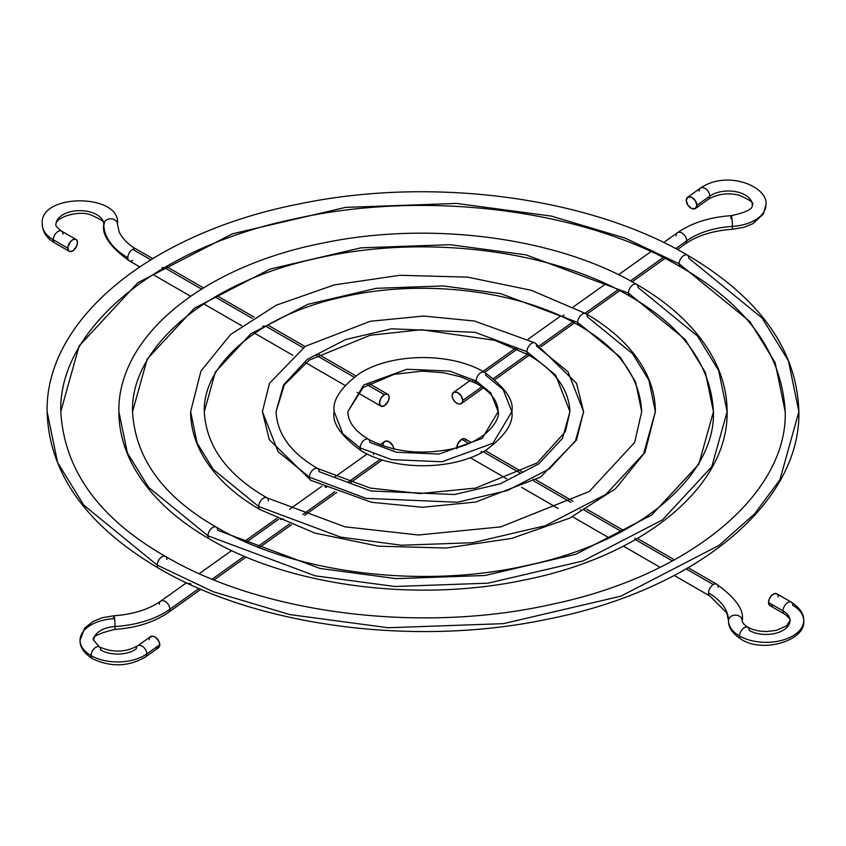 <?xml version="1.0" encoding="UTF-8"?>
<svg xmlns="http://www.w3.org/2000/svg" width="846" height="846" viewBox="0 0 846 846"><rect width="100%" height="100%" fill="white"/><g stroke="black" fill="none" stroke-linecap="round" stroke-linejoin="round"><path stroke-width="1.27" d="M99.331 646.904A6.831 3.944 -60 0 1 100.716 650.014A23.921 13.811 0 0 0 136.227 648.945A6.831 4.336 54.5 0 1 137.57 645.858A6.831 4.336 54.5 0 1 143.418 647.095A6.831 4.336 54.5 0 1 146.844 653.905A37.584 21.7 180 0 1 91.051 655.597A6.831 3.944 120 0 0 92.447 658.706A6.831 3.944 -60 0 1 91.051 655.597A37.584 21.7 180 0 1 80.063 639.523A37.584 21.7 0 0 0 91.051 655.597A6.831 3.944 -60 0 1 94.054 648.702A6.831 3.944 -60 0 1 99.331 646.904A6.831 3.944 120 0 0 94.054 648.702A6.831 3.944 120 0 0 91.051 655.597A37.584 21.7 0 0 0 146.844 653.905A6.831 4.336 -125.5 0 0 143.408 647.084A6.831 4.336 -125.5 0 0 137.549 645.879M200.914 589.271L168.566 612.335A6.831 4.336 -125.5 0 0 169.909 609.247A82.009 47.344 180 0 1 115.045 626.526A6.831 0.603 86.4 0 1 114.749 629.424A6.831 0.603 -93.6 0 0 115.045 626.526A6.831 0.603 -93.6 0 0 114.644 619.388A6.831 0.603 -93.6 0 0 113.872 615.782A6.831 0.603 86.4 0 1 114.644 619.388A6.831 0.603 86.4 0 1 115.045 626.526A23.921 13.811 0 0 0 93.726 639.788A23.921 13.811 180 0 1 115.045 626.526A82.009 47.344 0 0 0 169.909 609.247L199.053 588.467L169.909 609.247A6.831 4.336 54.5 0 1 168.566 612.335C154.184 622.244 136.238 627.943 114.739 629.424C98.094 633.495 91.082 637.101 93.716 640.253L99.299 646.894C112.804 652.805 125.557 652.467 137.57 645.858L150.472 636.668A6.831 4.336 -125.5 0 1 156.33 637.895A6.831 4.336 -125.5 0 1 159.746 644.715L158.858 647.391L156.468 648.332M132.663 260.494A6.831 3.944 -60 0 1 129.216 260.811C110.117 246.895 101.647 234.754 103.804 224.423A6.831 5.584 -0.4 0 1 110.646 218.797A6.831 5.584 -0.4 0 1 117.478 224.37A6.831 5.584 179.6 0 0 110.625 218.797A6.831 5.584 179.6 0 0 103.804 224.391A82.009 47.344 0 0 0 127.831 257.702A82.009 47.344 180 0 1 103.804 224.391A23.921 13.811 0 0 0 80.032 210.633A23.921 13.811 0 0 0 55.973 224.232A23.921 13.811 180 0 1 80.032 210.633A23.921 13.811 180 0 1 103.804 224.391C106.162 222.826 101.732 219.622 90.522 214.799C78.012 209.998 55.053 217.708 55.973 224.444C55.085 225.364 56.946 227.574 61.557 231.085A6.831 3.944 120 0 0 56.291 232.914A6.831 3.944 120 0 0 53.309 239.788A6.831 3.944 -60 0 1 56.312 232.893A6.831 3.944 -60 0 1 61.589 231.095A6.831 3.944 -60 0 1 62.974 234.205M42.3 224.116A37.584 21.7 0 0 0 53.309 239.788L67.807 248.164A6.831 3.944 -60 0 1 70.789 241.279A6.831 3.944 -60 0 1 76.055 239.45A6.831 3.944 -60 0 1 77.472 242.58L76.658 239.947L75.326 239.175L72.64 239.788L70.789 241.279L67.902 247.021L68.621 250.786L70.789 251.59L73.581 250.3L76.658 246.154L77.472 242.58A6.831 3.944 -60 0 1 74.49 249.454A6.831 3.944 -60 0 1 69.224 251.294A6.831 3.944 -60 0 1 67.807 248.164L53.309 239.788A37.584 21.7 180 0 1 42.3 224.116M129.216 260.811A6.831 3.944 -60 0 1 127.831 257.702A6.831 3.944 120 0 0 129.248 260.832L139.675 266.86M730.955 218.554A6.831 0.603 86.4 0 1 731.251 215.656A6.831 0.603 86.4 0 1 732.023 219.262A6.831 0.603 86.4 0 1 732.435 226.4A37.584 21.7 0 0 0 765.937 205.483A37.584 21.7 180 0 1 732.435 226.4A68.346 39.455 0 0 0 686.709 240.793A6.831 4.336 54.5 0 1 685.387 243.86A6.831 4.336 -125.5 0 0 686.709 240.793A6.831 4.336 -125.5 0 0 683.293 233.972A6.831 4.336 -125.5 0 0 677.435 232.745A6.831 4.336 54.5 0 1 683.272 233.961A6.831 4.336 54.5 0 1 686.709 240.793L675.721 248.629L686.709 240.793A68.346 39.455 180 0 1 732.435 226.4A6.831 0.603 -93.6 0 0 732.023 219.262A6.831 0.603 -93.6 0 0 731.251 215.656C746.214 212.462 753.226 208.856 752.284 204.827C754.611 203.209 750.212 200.005 739.066 195.193C727.877 192.55 717.662 193.893 708.43 199.212A6.831 4.336 -125.5 0 0 709.773 196.135A23.921 13.811 180 0 1 736.697 191.873A23.921 13.811 180 0 1 752.274 205.24A23.921 13.811 0 0 0 736.697 191.873A23.921 13.811 0 0 0 709.773 196.135A6.831 4.336 -125.5 0 0 706.357 189.314A6.831 4.336 -125.5 0 0 700.499 188.087A6.831 4.336 54.5 0 1 706.347 189.303A6.831 4.336 54.5 0 1 709.773 196.135A6.831 4.336 54.5 0 1 708.451 199.201M699.156 191.164A6.831 4.336 54.5 0 1 700.477 188.098C728.015 169.263 768.781 187.22 765.958 204.827L763.325 214.091L752.781 223.714L743.75 227.341L732.118 229.298A6.831 0.603 -93.6 0 0 732.435 226.4A6.831 0.603 86.4 0 1 732.128 229.298C712.84 230.736 697.252 235.59 685.366 243.87L677.424 249.538M158.593 568.226A6.831 3.944 -60 0 1 157.208 565.107L83.817 505.178L57.581 462.519L47.112 411.653L57.581 462.519L83.817 505.178L157.208 565.107A6.831 3.944 120 0 0 158.593 568.226M680.512 266.892A6.831 3.944 -60 0 1 679.127 263.783L625.152 238.128L551.391 216.111L456.554 203.431L345.528 207.376L232.375 233.834L137.792 282.744L79.08 346.046L60.785 411.653L79.08 346.046L137.792 282.744L232.375 233.834L345.528 207.376L456.554 203.431L551.391 216.111L625.152 238.128L679.127 263.783A6.831 3.944 120 0 0 680.512 266.892M209.343 538.923A6.831 3.944 -60 0 1 207.947 535.814L148.568 487.328L127.344 452.811L118.874 411.653L127.344 452.811L148.568 487.328L207.947 535.814A6.831 3.944 120 0 0 209.343 538.923M713.453 411.653C710.788 365.102 682.902 326.609 629.794 296.206A6.831 3.944 -60 0 1 628.388 293.076L525.958 254.847L449.913 244.684L360.872 247.846L270.138 269.06L194.294 308.282L147.215 359.042L132.547 411.653L147.215 359.042L194.294 308.282L270.138 269.06L360.872 247.846L449.913 244.684L525.958 254.847L628.388 293.076A6.831 3.944 120 0 0 629.773 296.195C551.719 249.993 424.417 234.056 319.608 257.723C207.862 280.967 130.506 346.818 132.547 411.653C135.212 458.215 163.098 496.697 216.206 527.1A6.831 3.944 120 0 0 210.95 528.919A6.831 3.944 120 0 0 207.947 535.814L315.198 575.84L394.818 586.49L488.047 583.18L583.053 560.961L662.471 519.899L711.772 466.749L727.126 411.653L711.772 466.749L662.471 519.899L583.053 560.961L488.047 583.18L394.818 586.49L315.198 575.84L207.947 535.814A6.831 3.944 -60 0 1 210.95 528.919A6.831 3.944 -60 0 1 216.227 527.121A6.831 3.944 -60 0 1 217.612 530.231L320.042 568.459L396.087 578.632L485.128 575.47L575.862 554.246L651.706 515.034L698.785 464.274L713.453 411.653L705.363 372.356L685.101 339.383L628.388 293.076L685.101 339.383L705.363 372.356L713.453 411.653C715.505 476.541 638.032 542.455 526.075 565.657C421.329 589.228 294.207 573.271 216.206 527.1M260.082 509.63A6.831 3.944 -60 0 1 258.696 506.521L213.319 469.477L197.107 443.103L190.636 411.653L197.107 443.103L213.319 469.477L258.696 506.521A6.831 3.944 120 0 0 260.082 509.63M266.945 497.808L344.861 526.804L418.4 535L500.853 526.868L589.292 491.484L634.659 442.458L641.702 411.653L635.6 382.064L620.34 357.245L577.638 322.379L620.34 357.245L635.6 382.064L641.702 411.653C639.819 377.157 618.944 348.446 579.055 325.499A6.831 3.944 -60 0 1 577.638 322.379L500.525 293.594L443.262 285.937L376.227 288.317L307.912 304.296L250.797 333.821L215.349 372.039L204.298 411.653L215.349 372.039L250.797 333.821L307.912 304.296L376.227 288.317L443.262 285.937L500.525 293.594L577.638 322.379A6.831 3.944 120 0 0 579.034 325.488C520.248 290.675 424.026 278.609 344.914 296.491C260.589 314.014 202.649 363.674 204.298 411.653C206.181 446.149 227.056 474.87 266.945 497.808A6.831 3.944 120 0 0 261.7 499.626A6.831 3.944 120 0 0 258.696 506.521L340.631 537.104L401.469 545.236L472.703 542.709L545.289 525.736L605.958 494.36L643.626 453.752L655.364 411.653L643.626 453.752L605.958 494.36L545.289 525.736L472.703 542.709L401.469 545.236L340.631 537.104L258.696 506.521A6.831 3.944 -60 0 1 261.7 499.626A6.831 3.944 -60 0 1 266.966 497.829A6.831 3.944 -60 0 1 268.362 500.938M310.82 480.338A6.831 3.944 -60 0 1 309.435 477.218L278.07 451.616L262.397 411.653L278.07 451.616L309.435 477.218A6.831 3.944 120 0 0 310.82 480.338M528.285 354.781A6.831 3.944 -60 0 1 526.899 351.672L475.082 332.33L391.571 328.787L345.676 339.521L307.299 359.36L283.484 385.036L276.06 411.653L283.484 385.036L307.299 359.36L345.676 339.521L391.571 328.787L475.082 332.33L526.899 351.672A6.831 3.944 120 0 0 528.285 354.781M361.559 451.045A6.831 3.944 -60 0 1 360.174 447.925L342.831 433.765L334.159 411.653L342.831 433.765L360.174 447.925A6.831 3.944 120 0 0 361.559 451.045M498.178 411.653C497.892 401.3 491.029 392.11 477.578 384.095A6.831 3.944 -60 0 1 476.161 380.964L449.649 371.077L406.926 369.258L363.801 384.898L347.822 411.653L363.801 384.898L406.926 369.258L449.649 371.077L476.161 380.964A6.831 3.944 120 0 0 477.546 384.073L461.218 376.925L443.463 372.716L422.143 371.14L394.151 374.334L363.146 387.489L347.822 411.653C348.108 422.017 354.971 431.206 368.422 439.222A6.831 3.944 120 0 0 363.177 441.03A6.831 3.944 120 0 0 360.174 447.925L391.508 459.621L442.003 461.768L492.954 443.272L511.841 411.653L492.954 443.272L442.003 461.768L391.508 459.621L360.174 447.925A6.831 3.944 -60 0 1 363.177 441.03A6.831 3.944 -60 0 1 368.454 439.233A6.831 3.944 -60 0 1 369.839 442.352L396.351 452.24L439.074 454.059L482.199 438.408L498.178 411.653L490.839 392.956L476.161 380.964L490.839 392.956L498.178 411.653C500.568 416.243 490.934 440.227 451.775 448.993C420.293 455.211 392.512 451.954 368.422 439.222M747.811 627.288A6.831 3.944 120 0 0 742.534 629.075A6.831 3.944 120 0 0 739.531 635.981A37.584 21.7 0 0 0 778.13 641.194A37.584 21.7 0 0 0 803.362 623.544A37.584 21.7 180 0 1 778.13 641.194A37.584 21.7 180 0 1 739.531 635.981A6.831 3.944 -60 0 1 742.534 629.075A6.831 3.944 -60 0 1 747.811 627.288A6.831 3.944 -60 0 1 749.196 630.397A23.921 13.811 0 0 0 773.752 633.717A23.921 13.811 0 0 0 789.815 622.487A23.921 13.811 0 0 0 783.026 610.865A23.921 13.811 180 0 1 789.815 622.487M791.306 602.172A6.831 3.944 120 0 0 786.029 603.97A6.831 3.944 120 0 0 783.026 610.865A6.831 3.944 -60 0 1 786.008 603.991A6.831 3.944 -60 0 1 791.274 602.162A6.831 3.944 -60 0 1 792.691 605.281A37.584 21.7 180 0 1 803.362 623.544M742.196 620.678A6.831 5.584 179.6 0 0 735.354 615.116A6.831 5.584 179.6 0 0 728.522 620.71A68.346 39.455 0 0 0 708.504 592.951A6.831 3.944 120 0 0 709.889 596.07L709.921 596.081A6.831 3.944 -60 0 1 708.504 592.951A6.831 3.944 -60 0 1 713.337 584.586L686.201 568.914L713.337 584.586A6.831 3.944 -60 0 1 716.752 584.248A6.831 3.944 -60 0 1 718.169 587.378M688.2 567.761L716.752 584.248A6.831 3.944 120 0 0 713.337 584.586A6.831 3.944 120 0 0 708.504 592.951A68.346 39.455 180 0 1 728.522 620.71A37.584 21.7 0 0 0 739.531 635.981A37.584 21.7 180 0 1 728.522 620.71A6.831 5.584 -0.4 0 1 735.343 615.116A6.831 5.584 -0.4 0 1 742.196 620.647C742.291 622.571 744.163 624.771 747.779 627.267L752.824 629.498L759.105 631.01L766.317 631.55L776.438 630.355L786.6 625.828L790.027 620.636C790.936 619.748 789.075 617.538 784.443 613.995L784.443 613.995A6.831 3.944 -60 0 1 783.026 610.865A6.831 3.944 120 0 0 784.411 613.974M484.441 372.272A6.831 3.944 120 0 0 479.164 374.069A6.831 3.944 120 0 0 476.161 380.964A6.831 3.944 -60 0 1 479.164 374.069A6.831 3.944 -60 0 1 484.441 372.272A6.831 3.944 -60 0 1 485.826 375.381L503.169 389.551L511.841 411.653C513.67 423.169 505.125 435.954 486.196 449.998C453.921 470.577 394.775 471.042 361.591 451.055C340.864 435.933 331.717 422.799 334.159 411.653C332.33 400.147 340.875 387.362 359.804 373.319C392.079 352.729 451.225 352.274 484.409 372.261C505.02 387.182 514.167 400.317 511.841 411.653M317.715 468.525A6.831 3.944 120 0 0 312.438 470.323A6.831 3.944 120 0 0 309.435 477.218A6.831 3.944 -60 0 1 312.438 470.323A6.831 3.944 -60 0 1 317.715 468.525A6.831 3.944 -60 0 1 319.101 471.645L370.918 490.976L454.429 494.529L500.324 483.796L538.701 463.957L562.516 438.27L569.94 411.653L555.589 375.095L526.899 351.672A6.831 3.944 -60 0 1 529.903 344.777A6.831 3.944 -60 0 1 535.18 342.979A6.831 3.944 -60 0 1 536.565 346.088L567.93 371.701L583.603 411.653L575.492 440.755L549.456 468.821L507.526 490.5L457.348 502.238L366.075 498.357L309.435 477.218L366.075 498.357L457.348 502.238L507.526 490.5L549.456 468.821L575.492 440.755L583.603 411.653L576.496 440.047L540.573 477.07L475.674 502.048L422.408 507.272L371.521 502.281L310.852 480.348L269.292 439.624L262.397 411.653L269.504 383.27L305.427 346.247L370.326 321.269L423.592 316.044L474.479 321.025L535.148 342.958L576.528 383.333L583.603 411.653M585.918 313.686A6.831 3.944 120 0 0 580.642 315.473A6.831 3.944 120 0 0 577.638 322.379A6.831 3.944 -60 0 1 580.642 315.473A6.831 3.944 -60 0 1 585.918 313.686A6.831 3.944 -60 0 1 587.304 316.795L632.681 353.84L648.893 380.214L655.364 411.653L645.043 452.293L615.507 488.724L569.739 518.133L511.64 538.426L446.054 548.028L378.522 546.188L314.744 533.043L260.113 509.652C232.037 493.387 212.135 473.919 200.407 451.225C193.924 438.408 190.667 425.21 190.636 411.653L200.957 371.013L230.493 334.593L276.261 305.184L334.36 284.891L399.947 275.288L467.478 277.128L531.256 290.273L585.887 313.665C613.741 329.792 633.559 349.102 645.329 371.574C651.98 384.56 655.333 397.916 655.364 411.653M580.493 509.736L581.657 510.413M636.657 284.383A6.831 3.944 120 0 0 631.38 286.181A6.831 3.944 120 0 0 628.388 293.076A6.831 3.944 -60 0 1 631.38 286.181A6.831 3.944 -60 0 1 636.657 284.383A6.831 3.944 -60 0 1 638.053 287.503L697.432 335.989L718.656 370.506L727.126 411.653C728.448 487.56 641.987 556.954 523.568 580.155C416.623 602.733 289.533 586.193 209.364 538.944C172.679 517.667 146.728 492.298 131.521 462.836C123.135 446.223 118.916 429.165 118.874 411.653C117.552 335.756 204.013 266.363 322.432 243.162C429.377 220.584 556.467 237.123 636.636 284.372C673.035 305.469 698.87 330.617 714.14 359.814C722.759 376.629 727.084 393.919 727.126 411.653M687.407 255.09A6.831 3.944 120 0 0 682.13 256.888A6.831 3.944 120 0 0 679.127 263.783L749.852 321.533L775.126 362.638L785.215 411.653L775.126 362.638L749.852 321.533L679.127 263.783A6.831 3.944 -60 0 1 682.13 256.888A6.831 3.944 -60 0 1 687.407 255.09A6.831 3.944 -60 0 1 688.792 258.199L762.183 318.128L788.419 360.787L798.888 411.653L779.906 479.745L754.748 513.691L718.973 545.437L620.816 596.187L503.391 623.65L388.177 627.743L289.755 614.577L213.224 591.735L157.208 565.107L213.224 591.735L289.755 614.577L388.177 627.743L503.391 623.65L620.816 596.187L718.973 545.437L754.748 513.691L779.906 479.745L798.888 411.653C800.623 504.702 694.037 590.519 547.51 619.209C415.143 647.158 257.723 626.664 158.625 568.237C86.207 525.472 49.036 473.284 47.112 411.653C45.377 318.614 151.963 232.798 298.49 204.098C430.857 176.148 588.277 196.653 687.375 255.08C759.793 297.834 796.964 350.033 798.888 411.653M146.844 653.905L159.746 644.715L146.844 653.905A6.831 4.336 54.5 0 1 145.501 656.993A6.831 4.336 -125.5 0 0 146.844 653.905M80.063 639.523A37.584 21.7 180 0 1 113.565 618.68A6.831 0.603 86.4 0 1 113.872 615.782L102.25 617.728L93.092 621.429L84.748 628.081L80.042 640.253C79.725 646.936 83.87 653.101 92.468 658.727C110.837 667.378 128.518 666.796 145.501 656.993L158.403 647.793A6.831 4.336 -125.5 0 0 159.746 644.715L158.858 641.194L155.474 637.239L152.407 636.118L149.531 637.799M212.135 579.15L244.261 556.245L212.135 579.15M257.406 546.865L289.48 524.002L257.406 546.865M302.762 514.537L334.762 491.716L302.762 514.537M348.298 482.061L380.256 459.283L348.298 482.061M159.291 604.287A6.831 4.336 54.5 0 1 160.634 601.199A6.831 4.336 54.5 0 1 166.493 602.437A6.831 4.336 54.5 0 1 169.909 609.247A6.831 4.336 -125.5 0 0 166.472 602.426A6.831 4.336 -125.5 0 0 160.613 601.22M278.588 519.233L246.302 542.244L278.588 519.233M393.866 448.909A6.831 4.336 -125.5 0 0 390.196 442.5A6.831 4.336 -125.5 0 0 384.623 441.506L380.108 444.732M373.551 453.932L373.372 454.482M326.524 487.328L324.938 486.936M282.162 519.455L280.555 519.402M283.156 518.672L282.723 519.211M189.441 583.518L188.88 583.19M191.016 583.92L190.181 583.782M132.663 249.327A6.831 3.944 120 0 0 127.831 257.702A6.831 3.944 -60 0 1 132.663 249.327L150.736 259.764L132.663 249.327A6.831 3.944 -60 0 1 136.111 249.01A6.831 3.944 120 0 0 132.663 249.327M162.855 267.484L162.041 267.674M201.507 289.078L164.293 267.59L201.507 289.078M252.298 318.403L215.032 296.893L252.298 318.403M264.343 326.07L262.715 326.27M303.122 347.748L265.771 326.186L303.122 347.748M354.093 377.179L316.52 355.479L354.093 377.179M384.338 394.638L367.27 384.782L384.338 394.638L387.024 394.025L388.356 394.796L389.171 397.43L388.356 400.993L384.338 405.794A6.831 3.944 -60 0 1 380.922 406.133A6.831 3.944 -60 0 1 379.875 400.655A6.831 3.944 -60 0 1 384.338 394.638A6.831 3.944 -60 0 1 387.754 394.299A6.831 3.944 -60 0 1 388.8 399.777A6.831 3.944 -60 0 1 384.338 405.794L380.922 406.133L379.505 403.003L380.922 398.244L384.338 394.638M696.871 205.335L709.773 196.135L696.871 205.335L695.317 200.661L691.563 197.266L687.809 197.15L686.254 200.365A6.831 4.336 54.5 0 1 687.597 197.287A6.831 4.336 54.5 0 1 693.456 198.514A6.831 4.336 54.5 0 1 696.871 205.335A6.831 4.336 54.5 0 1 695.528 208.412A6.831 4.336 54.5 0 1 689.67 207.185A6.831 4.336 54.5 0 1 686.254 200.365L687.809 205.039L691.563 208.433L695.317 208.55L696.871 205.335M462.72 400.486L481.903 386.812L462.72 400.486L462.318 402.432L460.361 404.028L458.447 403.965L455.37 402.21L452.991 399.037L452.092 395.526A6.831 4.336 54.5 0 1 453.435 392.438A6.831 4.336 54.5 0 1 459.293 393.676A6.831 4.336 54.5 0 1 462.72 400.486A6.831 4.336 54.5 0 1 461.377 403.574A6.831 4.336 54.5 0 1 455.518 402.336A6.831 4.336 54.5 0 1 452.092 395.526L453.657 392.301L457.411 392.428L461.165 395.812L462.72 400.486M493.599 378.469L527.481 354.315L493.599 378.469M539.632 345.654L572.784 322.019L539.632 345.654M585.115 313.221L618.014 289.776L585.115 313.221M630.45 280.904L663.211 257.544L630.45 280.904M472.607 380.679L472.639 379.928M475.389 381.535L474.564 381.514M562.791 316.034L563.922 314.913M565.149 317.144L564.324 316.996M653.651 252.193L653.323 251.103M655.946 252.743L655.121 252.7M165.488 556.414A6.831 3.944 120 0 0 160.211 558.212A6.831 3.944 120 0 0 157.208 565.107A6.831 3.944 -60 0 1 160.211 558.212A6.831 3.944 -60 0 1 165.488 556.414A6.831 3.944 -60 0 1 166.874 559.534M535.18 342.979A6.831 3.944 120 0 0 529.903 344.777A6.831 3.944 120 0 0 526.899 351.672L555.589 375.095L569.94 411.653L565.34 431.746L537.073 462.984L475.621 488.089L419.891 493.578L370.188 488.047L317.684 468.515C291.013 453.044 277.15 434.083 276.06 411.653L284.341 384.845L309.128 360.185L370.22 335.259L421.361 329.718L494.857 340.325L528.316 354.802C554.987 370.273 568.85 389.223 569.94 411.653M768.528 602.5L783.026 610.865L768.528 602.5L769.342 598.926L771.51 595.616L774.302 593.691L776.776 593.786A6.831 3.944 120 0 0 771.51 595.616A6.831 3.944 120 0 0 768.528 602.5A6.831 3.944 120 0 0 769.945 605.62L768.528 602.5M777.823 594.992L776.776 593.786L791.274 602.162C799.956 607.925 804.102 614.09 803.7 620.636C806.259 640.433 762.532 653.799 740.948 639.111A6.831 3.944 -60 0 1 739.531 635.981A6.831 3.944 120 0 0 740.916 639.09C732.414 633.548 728.279 627.425 728.522 620.742L726.799 612.938L709.921 596.081L674.22 575.47M466.125 440.142L464.348 438.672L461.662 439.275L468.959 443.494L461.662 439.275A6.831 3.944 120 0 0 456.829 447.714M481.808 451.616L480.983 451.806M519.994 472.956L483.225 451.732L519.994 472.956M570.838 502.313L533.974 481.025L570.838 502.313M621.63 531.637L584.713 510.318L621.63 531.637M672.411 560.951L635.452 539.621L672.411 560.951M471.222 442.49L465.078 438.937A6.831 3.944 120 0 0 461.662 439.275L457.644 444.076L456.925 448.687M778.098 595.88L778.193 596.916M773.36 605.281L772.419 605.725M771.51 605.926L769.945 605.62L784.443 613.995M635.198 538.088L634.722 539.198M583.983 508.435L584.618 509.165L583.983 509.905M533.234 479.143L533.71 480.242M484.589 372.356L517.287 349.049M676.091 235.823A6.831 4.336 54.5 0 1 677.413 232.756L663.708 242.527M316.425 354.326L315.78 355.056M54.694 242.897A6.831 3.944 -60 0 1 53.309 239.788A6.831 3.944 120 0 0 54.726 242.918C46.911 238.487 42.765 232.333 42.3 224.444C38.239 192.877 121.75 193.1 117.478 224.338L119.201 232.142C125.229 243.606 135.72 248.819 136.079 248.988L152.682 258.58M393.908 449.554L393.009 446.032L389.625 442.077L385.639 441.052L383.682 442.638M383.386 443.547L383.28 444.584M149.129 639.745L149.224 638.709M680.544 266.913C583.19 209.311 424.798 189.504 294.302 218.955C155.125 247.931 58.363 329.961 60.785 411.653C64.254 470.281 99.141 518.524 165.456 556.404C262.725 613.942 420.885 633.781 551.306 604.446C690.727 575.523 787.647 493.408 785.215 411.653C781.746 353.036 746.859 304.782 680.544 266.913M113.882 615.782C133.16 614.344 148.748 609.48 160.634 601.199L186.469 582.778M199.296 573.641L231.624 550.587M244.462 541.429L276.79 518.387M289.639 509.229L321.956 486.186M334.836 476.996L367.122 453.985M76.055 239.45L61.557 231.085M152.946 274.516L190.593 296.248M203.759 303.851L241.607 325.71M254.635 333.229L292.885 355.309M305.649 362.68L345.009 385.406M357.192 392.438L380.922 406.133M687.597 197.287L700.499 188.087M650.965 251.611L618.532 274.739M605.799 283.812L573.355 306.939M560.644 316.013L528.168 339.161M515.478 348.214L482.929 371.426M470.313 380.414L453.456 392.428M660.113 567.328L623.407 546.135M609.183 537.919L572.552 516.769M558.127 508.446L521.58 487.349M506.765 478.794L470.239 457.697M674.463 559.83L637.461 538.468M623.703 530.527L586.712 509.165M572.932 501.213L535.973 479.872M522.13 471.878L485.234 450.58M716.752 584.248C735.883 598.185 744.353 610.326 742.196 620.657M664.956 258.432L632.131 281.824M619.737 290.664L586.764 314.173M574.476 322.939L541.207 346.659M529.12 355.267L494.984 379.611M483.394 387.87L461.377 403.574M677.435 232.745C691.817 222.826 709.762 217.136 731.261 215.656M695.528 208.412L708.43 199.212M166.292 266.437L203.442 287.883M217.031 295.73L254.212 317.197M267.77 325.023L305.004 346.522M318.519 354.326L355.87 375.888M369.258 383.619L387.754 394.299M69.224 251.294L54.726 242.918M214.027 579.922L246.133 557.038M259.331 547.616L291.373 524.774M304.719 515.256L336.708 492.457M350.339 482.738L382.307 459.938"/></g></svg>
